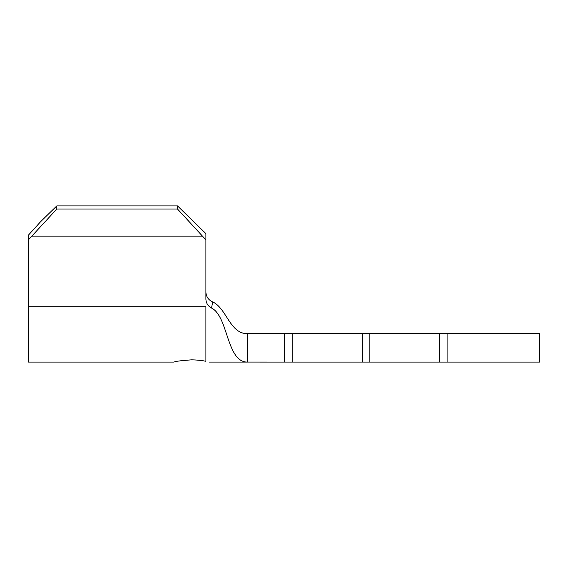 <?xml version="1.0" encoding="UTF-8"?>
<svg xmlns="http://www.w3.org/2000/svg" width="568" height="568" viewBox="0 0 568 568"><rect width="100%" height="100%" fill="white"/><g stroke="black" fill="none" stroke-linecap="round" stroke-linejoin="round"><path stroke-width="0.85" d="M191.7 359.842C180.922 360.609 175.001 361.362 173.95 362.1C175.008 361.362 180.922 360.609 191.7 359.842C197.536 359.991 202.272 360.481 205.9 361.298C210.607 362.341 210.607 362.341 205.9 361.298C202.265 360.474 197.529 359.991 191.7 359.842M245.617 362.079L284.589 362.1L284.589 333.7L369.86 333.7L369.86 362.1L539.6 362.1L539.6 333.7L447.094 333.7L447.094 362.1M56.8 205.9L56.8 209.031L28.4 239.859L28.4 235.166L40.697 221.605L56.8 205.9L177.5 205.9L205.9 233.604L205.9 299.244C206.106 303.17 207.994 306.102 211.552 308.034C228.35 316.362 226.426 362.1 247.399 362.1L209.45 362.1M284.589 333.7L247.399 333.7C229.678 333.7 226.703 308.275 212.673 301.913C208.506 300.025 206.248 296.837 205.9 292.35L205.9 292.35C206.248 296.83 208.506 300.018 212.673 301.913L211.552 308.034M292.832 333.7L292.832 362.1L369.86 362.1M369.86 333.7L439.54 333.7L439.54 362.1M439.54 333.7L447.094 333.7M292.832 362.1L284.589 362.1M28.4 239.859L28.4 362.1L173.95 362.1M205.9 239.859L177.5 209.031L177.5 205.9M32.206 236.146L202.094 236.146M56.8 209.031L177.5 209.031M247.399 333.7L247.399 362.1M362.306 333.7L362.306 362.1M28.4 306.741L205.9 306.741L205.9 361.298"/></g></svg>
